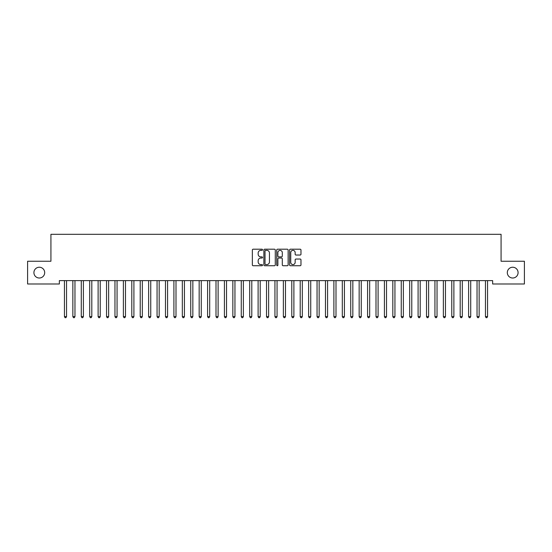 <?xml version="1.0" encoding="UTF-8"?>
<svg xmlns="http://www.w3.org/2000/svg" width="552" height="552" viewBox="0 0 552 552"><rect width="100%" height="100%" fill="white"/><g stroke="black" fill="none" stroke-linecap="round" stroke-linejoin="round"><path stroke-width="0.83" d="M262.531 249.78A0.58 0.58 0 0 0 261.952 249.2L253.168 249.2A0.828 0.828 0 0 0 252.34 250.028L252.34 264.905A0.828 0.828 0 0 0 253.168 265.733L261.952 265.733A0.58 0.58 0 0 0 262.531 265.153A0.58 0.58 0 0 0 261.952 264.574L260.813 264.574A2.643 2.643 0 0 1 258.17 261.931L258.17 260.689A2.643 2.643 0 0 1 260.813 258.046L261.952 258.046A0.58 0.58 0 0 0 262.531 257.467A0.58 0.58 0 0 0 261.952 256.887L260.813 256.887A2.643 2.643 0 0 1 258.17 254.244L258.17 253.002A2.643 2.643 0 0 1 260.813 250.36L261.952 250.36A0.58 0.58 0 0 0 262.531 249.78M507.309 272.626A5.389 5.389 0 0 0 512.698 278.015A5.389 5.389 0 0 0 518.087 272.626A5.389 5.389 0 0 0 512.698 267.237A5.389 5.389 0 0 0 507.309 272.626M33.913 272.626A5.389 5.389 0 0 0 39.302 278.015A5.389 5.389 0 0 0 44.691 272.626A5.389 5.389 0 0 0 39.302 267.237A5.389 5.389 0 0 0 33.913 272.626M300.157 255.031A0.828 0.828 0 0 0 300.978 254.203L300.978 250.028A0.828 0.828 0 0 0 300.157 249.2L290.4 249.2A0.828 0.828 0 0 0 289.572 250.028L289.572 264.905A0.828 0.828 0 0 0 290.4 265.733L300.157 265.733A0.828 0.828 0 0 0 300.978 264.905L300.978 259.861A0.828 0.828 0 0 0 300.157 259.04L295.982 259.04A0.828 0.828 0 0 0 295.154 259.861L295.154 262.366A2.208 2.208 0 0 1 292.946 264.574A2.208 2.208 0 0 1 290.731 262.366L290.731 252.568A2.208 2.208 0 0 1 292.946 250.36A2.208 2.208 0 0 1 295.154 252.568L295.154 254.203A0.828 0.828 0 0 0 295.982 255.031L300.157 255.031M492.653 280.623L59.347 280.623L59.347 283.99L27.6 283.99L27.6 261.255L50.922 261.255L50.922 234.31L501.078 234.31L501.078 261.255L524.4 261.255L524.4 283.99L492.653 283.99L492.653 280.623M275.275 250.028A0.828 0.828 0 0 0 274.447 249.2L264.698 249.2A0.828 0.828 0 0 0 263.87 250.028L263.87 264.905A0.828 0.828 0 0 0 264.698 265.733L274.447 265.733A0.828 0.828 0 0 0 275.275 264.905L275.275 250.028M277.552 249.2L287.302 249.2A0.828 0.828 0 0 1 288.13 250.028L288.13 264.905A0.828 0.828 0 0 1 287.302 265.733L283.128 265.733A0.828 0.828 0 0 1 282.3 264.905L282.3 258.874A0.828 0.828 0 0 0 281.479 258.046L278.705 258.046A0.828 0.828 0 0 0 277.884 258.874L277.884 265.153A0.58 0.58 0 0 1 277.304 265.733A0.58 0.58 0 0 1 276.724 265.153L276.724 250.028A0.828 0.828 0 0 1 277.552 249.2M265.609 250.36A0.58 0.58 0 0 0 265.029 250.939L265.029 263.994A0.58 0.58 0 0 0 265.609 264.574L266.802 264.574A2.643 2.643 0 0 0 269.452 261.931L269.452 253.002A2.643 2.643 0 0 0 266.802 250.36L265.609 250.36M282.3 252.609A2.208 2.208 0 0 0 280.092 250.401A2.208 2.208 0 0 0 277.884 252.609L277.884 256.059A0.828 0.828 0 0 0 278.705 256.887L281.479 256.887A0.828 0.828 0 0 0 282.3 256.059L282.3 252.609M64.329 280.623L64.377 280.747A0.842 0.842 -179.4 0 1 64.439 281.058L64.439 316.593L66.544 316.593L66.544 281.058A0.842 0.842 -179.4 0 1 66.606 280.747L66.654 280.623M66.544 316.593L65.916 317.69L65.074 317.69L64.439 316.593M72.747 280.623L72.795 280.747A0.842 0.842 -179.4 0 1 72.857 281.058L72.857 316.593L74.962 316.593L74.962 281.058A0.842 0.842 -179.4 0 1 75.024 280.747L75.072 280.623M74.962 316.593L74.334 317.69L73.492 317.69L72.857 316.593M81.172 280.623L81.22 280.747A0.842 0.842 -179.4 0 1 81.282 281.058L81.282 316.593L83.386 316.593L83.386 281.058A0.842 0.842 -179.4 0 1 83.449 280.747L83.497 280.623M83.386 316.593L82.752 317.69L81.91 317.69L81.282 316.593M89.59 280.623L89.638 280.747A0.842 0.842 -179.4 0 1 89.7 281.058L89.7 316.593L91.805 316.593L91.805 281.058A0.842 0.842 -179.4 0 1 91.867 280.747L91.915 280.623M91.805 316.593L91.177 317.69L90.335 317.69L89.7 316.593M98.008 280.623L98.063 280.747A0.842 0.842 -179.4 0 1 98.118 281.058L98.118 316.593L100.222 316.593L100.222 281.058A0.842 0.842 -179.4 0 1 100.285 280.747L100.333 280.623M100.222 316.593L99.595 317.69L98.753 317.69L98.118 316.593M106.432 280.623L106.481 280.747A0.842 0.842 -179.4 0 1 106.543 281.058L106.543 316.593L108.647 316.593L108.647 281.058A0.842 0.842 -179.4 0 1 108.71 280.747L108.758 280.623M108.647 316.593L108.013 317.69L107.171 317.69L106.543 316.593M114.85 280.623L114.899 280.747A0.842 0.842 -179.4 0 1 114.961 281.058L114.961 316.593L117.065 316.593L117.065 281.058A0.842 0.842 -179.4 0 1 117.127 280.747L117.176 280.623M117.065 316.593L116.437 317.69L115.596 317.69L114.961 316.593M123.268 280.623L123.324 280.747A0.842 0.842 -179.4 0 1 123.379 281.058L123.379 316.593L125.483 316.593L125.483 281.058A0.842 0.842 -179.4 0 1 125.545 280.747L125.594 280.623M125.483 316.593L124.855 317.69L124.014 317.69L123.379 316.593M131.693 280.623L131.742 280.747A0.842 0.842 -179.4 0 1 131.804 281.058L131.804 316.593L133.908 316.593L133.908 281.058A0.842 0.842 -179.4 0 1 133.97 280.747L134.019 280.623M133.908 316.593L133.273 317.69L132.432 317.69L131.804 316.593M140.111 280.623L140.16 280.747A0.842 0.842 -179.4 0 1 140.222 281.058L140.222 316.593L142.326 316.593L142.326 281.058A0.842 0.842 -179.4 0 1 142.388 280.747L142.437 280.623M142.326 316.593L141.698 317.69L140.857 317.69L140.222 316.593M148.529 280.623L148.585 280.747A0.842 0.842 -179.4 0 1 148.64 281.058L148.64 316.593L150.744 316.593L150.744 281.058A0.842 0.842 -179.4 0 1 150.806 280.747L150.855 280.623M150.744 316.593L150.116 317.69L149.275 317.69L148.64 316.593M156.954 280.623L157.003 280.747A0.842 0.842 -179.4 0 1 157.065 281.058L157.065 316.593L159.169 316.593L159.169 281.058A0.842 0.842 -179.4 0 1 159.231 280.747L159.28 280.623M159.169 316.593L158.534 317.69L157.693 317.69L157.065 316.593M165.372 280.623L165.421 280.747A0.842 0.842 -179.4 0 1 165.483 281.058L165.483 316.593L167.587 316.593L167.587 281.058A0.842 0.842 -179.4 0 1 167.649 280.747L167.698 280.623M167.587 316.593L166.959 317.69L166.117 317.69L165.483 316.593M173.79 280.623L173.845 280.747A0.842 0.842 -179.4 0 1 173.901 281.058L173.901 316.593L176.005 316.593L176.005 281.058A0.842 0.842 -179.4 0 1 176.067 280.747L176.122 280.623M176.005 316.593L175.377 317.69L174.535 317.69L173.901 316.593M182.215 280.623L182.263 280.747A0.842 0.842 -179.4 0 1 182.326 281.058L182.326 316.593L184.43 316.593L184.43 281.058A0.842 0.842 -179.4 0 1 184.492 280.747L184.54 280.623M184.43 316.593L183.795 317.69L182.953 317.69L182.326 316.593M190.633 280.623L190.681 280.747A0.842 0.842 -179.4 0 1 190.744 281.058L190.744 316.593L192.848 316.593L192.848 281.058A0.842 0.842 -179.4 0 1 192.91 280.747L192.958 280.623M192.848 316.593L192.22 317.69L191.378 317.69L190.744 316.593M199.051 280.623L199.106 280.747A0.842 0.842 -179.4 0 1 199.162 281.058L199.162 316.593L201.266 316.593L201.266 281.058A0.842 0.842 -179.4 0 1 201.328 280.747L201.383 280.623M201.266 316.593L200.638 317.69L199.796 317.69L199.162 316.593M207.476 280.623L207.524 280.747A0.842 0.842 -179.4 0 1 207.587 281.058L207.587 316.593L209.691 316.593L209.691 281.058A0.842 0.842 -179.4 0 1 209.753 280.747L209.801 280.623M209.691 316.593L209.056 317.69L208.214 317.69L207.587 316.593M215.894 280.623L215.942 280.747A0.842 0.842 -179.4 0 1 216.004 281.058L216.004 316.593L218.109 316.593L218.109 281.058A0.842 0.842 -179.4 0 1 218.171 280.747L218.219 280.623M218.109 316.593L217.481 317.69L216.639 317.69L216.004 316.593M224.312 280.623L224.367 280.747A0.842 0.842 -179.4 0 1 224.422 281.058L224.422 316.593L226.534 316.593L226.534 281.058A0.842 0.842 -179.4 0 1 226.589 280.747L226.644 280.623M226.534 316.593L225.899 317.69L225.057 317.69L224.422 316.593M232.737 280.623L232.785 280.747A0.842 0.842 -179.4 0 1 232.847 281.058L232.847 316.593L234.952 316.593L234.952 281.058A0.842 0.842 -179.4 0 1 235.014 280.747L235.062 280.623M234.952 316.593L234.317 317.69L233.475 317.69L232.847 316.593M241.155 280.623L241.203 280.747A0.842 0.842 -179.4 0 1 241.265 281.058L241.265 316.593L243.37 316.593L243.37 281.058A0.842 0.842 -179.4 0 1 243.432 280.747L243.48 280.623M243.37 316.593L242.742 317.69L241.9 317.69L241.265 316.593M249.573 280.623L249.628 280.747A0.842 0.842 -179.4 0 1 249.683 281.058L249.683 316.593L251.795 316.593L251.795 281.058A0.842 0.842 -179.4 0 1 251.85 280.747L251.905 280.623M251.795 316.593L251.16 317.69L250.318 317.69L249.683 316.593M257.998 280.623L258.046 280.747A0.842 0.842 -179.4 0 1 258.108 281.058L258.108 316.593L260.213 316.593L260.213 281.058A0.842 0.842 -179.4 0 1 260.275 280.747L260.323 280.623M260.213 316.593L259.578 317.69L258.736 317.69L258.108 316.593M266.416 280.623L266.464 280.747A0.842 0.842 -179.4 0 1 266.526 281.058L266.526 316.593L268.631 316.593L268.631 281.058A0.842 0.842 -179.4 0 1 268.693 280.747L268.741 280.623M268.631 316.593L268.003 317.69L267.161 317.69L266.526 316.593M274.834 280.623L274.889 280.747A0.842 0.842 -179.4 0 1 274.944 281.058L274.944 316.593L277.056 316.593L277.056 281.058A0.842 0.842 -179.4 0 1 277.111 280.747L277.166 280.623M277.056 316.593L276.421 317.69L275.579 317.69L274.944 316.593M283.259 280.623L283.307 280.747A0.842 0.842 -179.4 0 1 283.369 281.058L283.369 316.593L285.474 316.593L285.474 281.058A0.842 0.842 -179.4 0 1 285.536 280.747L285.584 280.623M285.474 316.593L284.839 317.69L283.997 317.69L283.369 316.593M291.677 280.623L291.725 280.747A0.842 0.842 -179.4 0 1 291.787 281.058L291.787 316.593L293.892 316.593L293.892 281.058A0.842 0.842 -179.4 0 1 293.954 280.747L294.002 280.623M293.892 316.593L293.264 317.69L292.422 317.69L291.787 316.593M300.095 280.623L300.15 280.747A0.842 0.842 -179.4 0 1 300.205 281.058L300.205 316.593L302.317 316.593L302.317 281.058A0.842 0.842 -179.4 0 1 302.372 280.747L302.427 280.623M302.317 316.593L301.682 317.69L300.84 317.69L300.205 316.593M308.52 280.623L308.568 280.747A0.842 0.842 -179.4 0 1 308.63 281.058L308.63 316.593L310.735 316.593L310.735 281.058A0.842 0.842 -179.4 0 1 310.797 280.747L310.845 280.623M310.735 316.593L310.1 317.69L309.258 317.69L308.63 316.593M316.938 280.623L316.986 280.747A0.842 0.842 -179.4 0 1 317.048 281.058L317.048 316.593L319.153 316.593L319.153 281.058A0.842 0.842 -179.4 0 1 319.215 280.747L319.263 280.623M319.153 316.593L318.525 317.69L317.683 317.69L317.048 316.593M325.356 280.623L325.411 280.747A0.842 0.842 -179.4 0 1 325.466 281.058L325.466 316.593L327.577 316.593L327.577 281.058A0.842 0.842 -179.4 0 1 327.633 280.747L327.688 280.623M327.577 316.593L326.943 317.69L326.101 317.69L325.466 316.593M333.781 280.623L333.829 280.747A0.842 0.842 -179.4 0 1 333.891 281.058L333.891 316.593L335.995 316.593L335.995 281.058A0.842 0.842 -179.4 0 1 336.058 280.747L336.106 280.623M335.995 316.593L335.361 317.69L334.519 317.69L333.891 316.593M342.199 280.623L342.247 280.747A0.842 0.842 -179.4 0 1 342.309 281.058L342.309 316.593L344.413 316.593L344.413 281.058A0.842 0.842 -179.4 0 1 344.476 280.747L344.524 280.623M344.413 316.593L343.786 317.69L342.944 317.69L342.309 316.593M350.617 280.623L350.672 280.747A0.842 0.842 -179.4 0 1 350.734 281.058L350.734 316.593L352.838 316.593L352.838 281.058A0.842 0.842 -179.4 0 1 352.894 280.747L352.949 280.623M352.838 316.593L352.204 317.69L351.362 317.69L350.734 316.593M359.041 280.623L359.09 280.747A0.842 0.842 -179.4 0 1 359.152 281.058L359.152 316.593L361.256 316.593L361.256 281.058A0.842 0.842 -179.4 0 1 361.318 280.747L361.367 280.623M361.256 316.593L360.622 317.69L359.78 317.69L359.152 316.593M367.459 280.623L367.508 280.747A0.842 0.842 -179.4 0 1 367.57 281.058L367.57 316.593L369.674 316.593L369.674 281.058A0.842 0.842 -179.4 0 1 369.736 280.747L369.785 280.623M369.674 316.593L369.046 317.69L368.205 317.69L367.57 316.593M375.877 280.623L375.933 280.747A0.842 0.842 -179.4 0 1 375.995 281.058L375.995 316.593L378.099 316.593L378.099 281.058A0.842 0.842 -179.4 0 1 378.154 280.747L378.21 280.623M378.099 316.593L377.464 317.69L376.623 317.69L375.995 316.593M384.302 280.623L384.351 280.747A0.842 0.842 -179.4 0 1 384.413 281.058L384.413 316.593L386.517 316.593L386.517 281.058A0.842 0.842 -179.4 0 1 386.579 280.747L386.628 280.623M386.517 316.593L385.882 317.69L385.041 317.69L384.413 316.593M392.72 280.623L392.769 280.747A0.842 0.842 -179.4 0 1 392.831 281.058L392.831 316.593L394.935 316.593L394.935 281.058A0.842 0.842 -179.4 0 1 394.997 280.747L395.046 280.623M394.935 316.593L394.307 317.69L393.466 317.69L392.831 316.593M401.145 280.623L401.194 280.747A0.842 0.842 -179.4 0 1 401.256 281.058L401.256 316.593L403.36 316.593L403.36 281.058A0.842 0.842 -179.4 0 1 403.415 280.747L403.471 280.623M403.36 316.593L402.725 317.69L401.884 317.69L401.256 316.593M409.563 280.623L409.612 280.747A0.842 0.842 -179.4 0 1 409.674 281.058L409.674 316.593L411.778 316.593L411.778 281.058A0.842 0.842 -179.4 0 1 411.84 280.747L411.889 280.623M411.778 316.593L411.143 317.69L410.302 317.69L409.674 316.593M417.981 280.623L418.03 280.747A0.842 0.842 -179.4 0 1 418.092 281.058L418.092 316.593L420.196 316.593L420.196 281.058A0.842 0.842 -179.4 0 1 420.258 280.747L420.307 280.623M420.196 316.593L419.568 317.69L418.726 317.69L418.092 316.593M426.406 280.623L426.454 280.747A0.842 0.842 -179.4 0 1 426.517 281.058L426.517 316.593L428.621 316.593L428.621 281.058A0.842 0.842 -179.4 0 1 428.676 280.747L428.731 280.623M428.621 316.593L427.986 317.69L427.144 317.69L426.517 316.593M434.824 280.623L434.872 280.747A0.842 0.842 -179.4 0 1 434.935 281.058L434.935 316.593L437.039 316.593L437.039 281.058A0.842 0.842 -179.4 0 1 437.101 280.747L437.149 280.623M437.039 316.593L436.404 317.69L435.562 317.69L434.935 316.593M443.242 280.623L443.291 280.747A0.842 0.842 -179.4 0 1 443.353 281.058L443.353 316.593L445.457 316.593L445.457 281.058A0.842 0.842 -179.4 0 1 445.519 280.747L445.567 280.623M445.457 316.593L444.829 317.69L443.987 317.69L443.353 316.593M451.667 280.623L451.715 280.747A0.842 0.842 -179.4 0 1 451.777 281.058L451.777 316.593L453.882 316.593L453.882 281.058A0.842 0.842 -179.4 0 1 453.937 280.747L453.992 280.623M453.882 316.593L453.247 317.69L452.405 317.69L451.777 316.593M460.085 280.623L460.133 280.747A0.842 0.842 -179.4 0 1 460.195 281.058L460.195 316.593L462.3 316.593L462.3 281.058A0.842 0.842 -179.4 0 1 462.362 280.747L462.41 280.623M462.3 316.593L461.665 317.69L460.823 317.69L460.195 316.593M468.503 280.623L468.551 280.747A0.842 0.842 -179.4 0 1 468.613 281.058L468.613 316.593L470.718 316.593L470.718 281.058A0.842 0.842 -179.4 0 1 470.78 280.747L470.828 280.623M470.718 316.593L470.09 317.69L469.248 317.69L468.613 316.593M476.928 280.623L476.976 280.747A0.842 0.842 -179.4 0 1 477.038 281.058L477.038 316.593L479.143 316.593L479.143 281.058A0.842 0.842 -179.4 0 1 479.205 280.747L479.253 280.623M479.143 316.593L478.508 317.69L477.666 317.69L477.038 316.593M485.346 280.623L485.394 280.747A0.842 0.842 -179.4 0 1 485.456 281.058L485.456 316.593L487.561 316.593L487.561 281.058A0.842 0.842 -179.4 0 1 487.623 280.747L487.671 280.623M487.561 316.593L486.926 317.69L486.084 317.69L485.456 316.593"/></g></svg>
